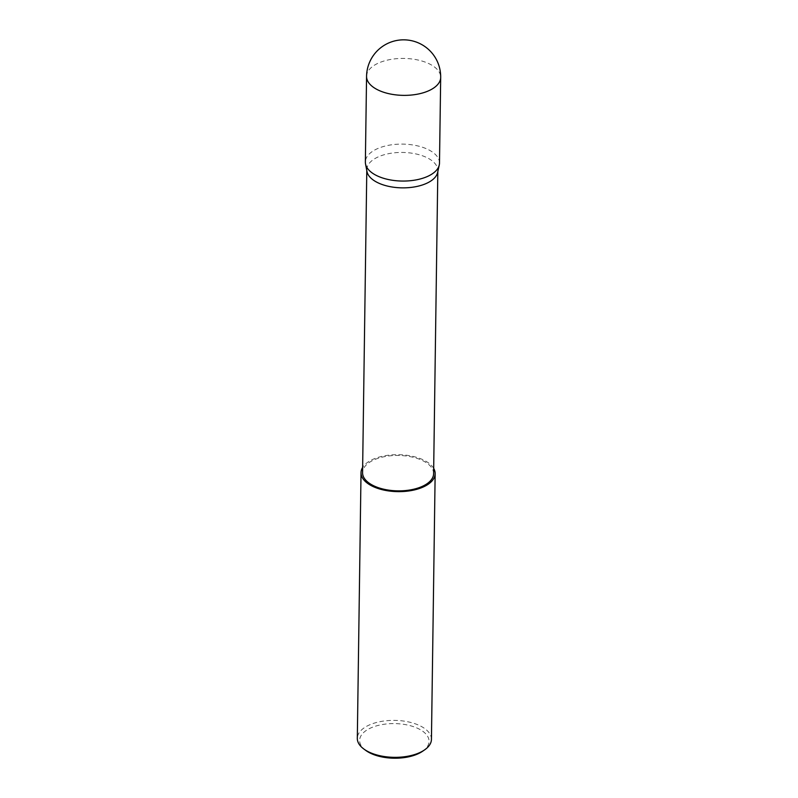 <?xml version="1.0" encoding="UTF-8"?>
<svg xmlns="http://www.w3.org/2000/svg" width="798" height="798" viewBox="0 0 798 798"><rect width="100%" height="100%" fill="white"/><g stroke="black" fill="none" stroke-linecap="round" stroke-linejoin="round"><path stroke-width="0.6" stroke-dasharray="3.99 2.99" d="M439.489 163.101A37.067 18.474 0.8 0 0 416.815 145.705A37.067 18.474 0.8 0 0 376.357 149.176A37.067 18.474 0.8 0 0 365.364 162.064M433.613 473.653A35.521 17.706 0.8 0 0 411.878 456.985A35.521 17.706 0.8 0 0 373.105 460.306A35.521 17.706 0.8 0 0 362.571 472.665M437.633 172.438A35.521 17.706 0.8 0 0 437.843 170.652A35.521 17.706 0.8 0 0 416.117 153.974A35.521 17.706 0.8 0 0 377.334 157.306A35.521 17.706 0.8 0 0 366.801 169.655A35.521 17.706 0.8 0 0 366.96 171.45M365.813 750.459A34.713 17.307 -179.2 0 1 369.933 728.345A34.713 17.307 -179.2 0 1 416.845 727.956A34.713 17.307 -179.2 0 1 422.611 751.247M431.439 739.377A37.067 18.474 0.8 0 0 408.776 721.981A37.067 18.474 0.8 0 0 368.307 725.452A37.067 18.474 0.8 0 0 357.314 738.35M433.683 468.376A37.067 18.474 0.8 0 0 372.018 459.748A37.067 18.474 0.8 0 0 362.641 467.389M366.561 76.379A37.067 18.474 -179.2 0 1 377.554 63.491A37.067 18.474 -179.2 0 1 429.962 64.179A37.067 18.474 -179.2 0 1 440.686 77.416M437.823 171.55L437.843 170.652M366.791 170.553L366.801 169.655"/><path stroke-width="1.2" d="M428.496 175.989A37.067 18.474 0.8 0 0 439.269 164.967A37.067 18.474 0.8 0 0 439.489 163.101L440.686 77.416A37.067 18.474 -179.2 0 1 429.693 90.304A37.067 18.474 -179.2 0 1 377.284 89.615A37.067 18.474 -179.2 0 1 366.561 76.379L365.364 162.064A37.067 18.474 0.8 0 0 365.534 163.939A37.067 18.474 0.8 0 0 389.793 179.819A37.067 18.474 0.8 0 0 428.496 175.989M366.791 170.553L362.571 472.665A35.521 17.706 0.8 0 0 384.297 489.334A35.521 17.706 0.8 0 0 423.07 486.012A35.521 17.706 0.8 0 0 433.613 473.653L437.823 171.55M365.534 163.939L366.96 171.45A35.521 17.706 0.8 0 0 390.212 186.672A35.521 17.706 0.8 0 0 427.309 183.001A35.521 17.706 0.8 0 0 437.633 172.438L439.269 164.967M424.556 749.911L422.611 751.247A34.713 17.307 -179.2 0 1 418.77 753.462A34.713 17.307 -179.2 0 1 365.813 750.459L363.908 749.063A37.067 18.474 0.8 0 0 420.446 752.275A37.067 18.474 0.8 0 0 424.556 749.911A37.067 18.474 0.8 0 0 431.439 739.377L435.149 473.673A37.067 18.474 0.8 0 0 433.683 468.376M362.641 467.389A37.067 18.474 0.8 0 0 361.025 472.645A37.067 18.474 0.8 0 0 383.698 490.042A37.067 18.474 0.8 0 0 424.157 486.571A37.067 18.474 0.8 0 0 435.149 473.673M361.025 472.645L357.314 738.35A37.067 18.474 0.8 0 0 363.908 749.063M440.686 77.416A37.067 37.067 0 0 0 387.509 43.521A37.067 37.067 0 0 0 366.561 76.379"/></g></svg>

